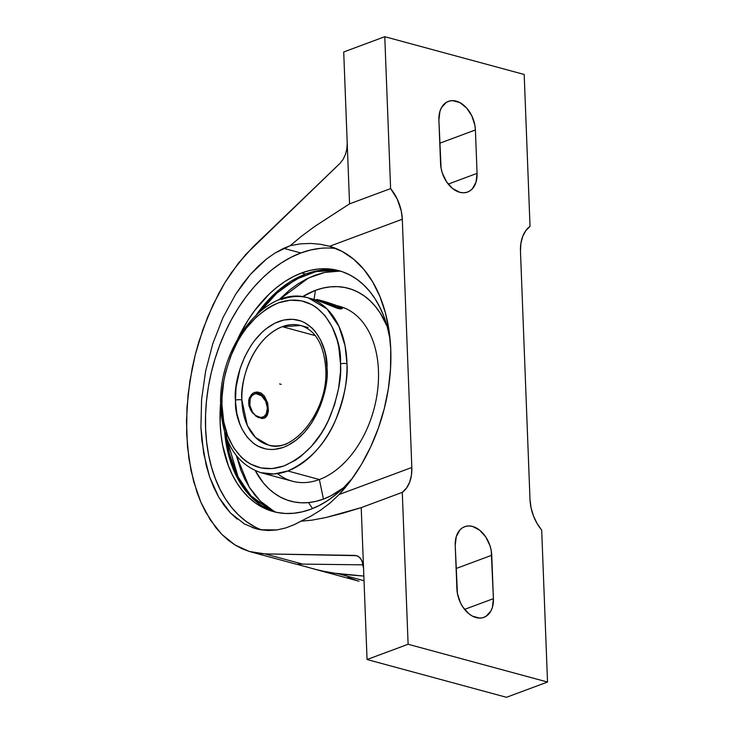 <?xml version="1.0" encoding="UTF-8"?>
<svg xmlns="http://www.w3.org/2000/svg" width="734" height="734" viewBox="0 0 734 734"><rect width="100%" height="100%" fill="white"/><g stroke="black" fill="none" stroke-linecap="round" stroke-linejoin="round"><path stroke-width="1.1" d="M305.592 274.048L323.666 269.974L340.769 271.222A124.826 82.547 -74.8 0 0 305.592 274.048L301.61 272.975A124.826 82.547 105.2 0 1 338.787 270.644A124.826 82.547 105.2 0 1 390.103 339.475L387.112 326.235L383.845 316.372L379.836 307.234L375.12 298.894L369.734 291.453L363.734 284.966L357.183 279.507L350.146 275.122L342.677 271.855L334.86 269.727L326.758 268.782L318.464 269.002L310.06 270.406L301.61 272.975L305.592 274.048A124.826 82.547 -74.8 0 0 256.505 314.574L278.984 289.93L305.592 274.048M335.291 270.332L315.822 271.617L295.894 279.37L277.067 292.958L260.653 310.913L277.067 292.958L295.894 279.37L315.822 271.617L335.291 270.332L340.851 271.241M308.519 502.588L312.528 508.57M274.837 511.892L260.387 501.194L249.321 487.293L236.431 455.851L240.899 470.265L244.954 479.504L249.725 487.926L255.166 495.45L261.221 502.001L267.846 507.524L274.956 511.956M225.87 432.565L229.347 453.603L237.11 475.403L250.533 495.496L270.323 510.112L275.589 512.13M273.874 511.58L275.094 512.02L273.874 511.58M221.962 404.838L222.007 406.407C220.503 431.519 240.917 481.018 284.361 465.787C305.344 456.053 320.602 439.629 330.126 416.508C338.181 395.25 341.649 377.726 340.539 363.926A4.551 1.395 -1.4 0 1 346.971 363.734C348.136 378.267 344.485 396.718 336.007 419.096C325.979 443.437 309.922 460.732 287.838 470.98L273.938 473.99L260.864 472.678C235.853 463.86 222.466 441.584 220.705 405.838A4.551 1.395 -1.4 0 1 221.962 404.838L222.044 396.773L223.907 380.359L225.659 372.175L230.733 356.229L237.724 341.347L241.862 334.484L246.367 328.098L256.331 316.987L267.249 308.436L272.929 305.225L278.691 302.766L290.233 300.197L301.435 300.821L311.867 304.619L316.675 307.665L325.226 315.914L332.117 326.768L337.071 339.796L338.759 346.989L340.539 363.926L340.448 371.991L338.594 388.405L334.557 404.663L328.493 420.151L324.767 427.417L320.639 434.28L311.289 446.52L300.802 456.392L295.252 460.328L283.801 465.998L272.259 468.567L261.065 467.943L250.633 464.145L245.826 461.09L241.358 457.319L233.595 447.722L227.65 435.721L223.742 421.775L221.962 404.838A4.551 1.395 178.6 0 0 220.705 405.838C217.603 347.154 266.258 284.416 308.225 297.876L326.933 308.867L338.961 326.428L345.053 345.696L346.971 363.734A4.551 1.395 178.6 0 0 340.539 363.926L340.493 362.348C341.989 337.245 321.584 287.746 278.131 302.977C257.148 312.702 241.899 329.135 232.366 352.256C224.32 373.505 220.851 391.038 221.962 404.838M282.287 326.685C251.166 339.071 239.844 383.478 241.871 400.012A4.551 1.395 178.6 0 0 235.44 400.195C233.183 382.258 245.78 334.126 279.269 321.327C312.803 310.097 328.116 348.219 327.015 367.367L327.052 368.569A4.551 1.395 178.6 0 0 325.804 369.569A4.551 1.395 -1.4 0 1 327.052 368.569C329.318 386.506 316.721 434.638 283.232 447.428C249.688 458.667 234.385 420.545 235.476 401.397L235.44 400.195A4.551 1.395 -1.4 0 1 241.871 400.012A61.895 40.93 105.2 0 1 282.287 326.685A61.895 40.93 105.2 0 1 300.729 325.529L282.287 326.685L315.29 335.631L282.287 326.685M336.209 248.606A145.956 96.521 -74.8 0 0 300.839 252.973L283.682 248.331L290.214 245.688L300.27 243.881L310.363 243.431L320.244 244.248L329.594 246.275A145.956 96.521 105.2 0 1 390.754 349.421A145.956 96.521 105.2 0 1 339.136 494.505L330.227 502.918L320.675 510.112L310.776 516.213L294.297 524.636L300.793 521.241L312.042 520.149L326.024 517.488L361.22 507.634L363.55 568.391L362.009 560.987L359.752 557.528L356.77 555.675L264.928 553.886L302.665 564.107L363.165 564.85L302.665 564.107L264.928 553.886L257.083 553.216L249.432 551.5L242.037 548.729L234.935 544.94L228.173 540.141L221.806 534.37L215.851 527.663L205.382 511.607L200.923 502.368L197.024 492.395L190.996 470.503L187.454 446.474L186.473 420.94L188.078 394.525L192.244 367.918L195.253 354.742L198.859 341.769L207.75 316.758L218.695 293.508L224.861 282.728L231.421 272.608L245.606 254.597L340.026 163.324L343.081 159.443L340.026 163.324L253.138 246.808L238.357 263.212L224.861 282.728L212.988 304.876L203.034 329.08L195.253 354.742L189.849 381.203L186.95 407.801L186.638 433.858L188.904 458.713L193.712 481.752L200.923 502.368L210.374 520.057L221.806 534.37L234.935 544.94L249.432 551.5L264.928 553.886L355.091 555.418L358.33 556.381L360.99 559.079L362.789 563.217L363.55 568.391L367.055 659.527L408.113 644.259L402.278 492.367L361.22 507.634L342.512 513.295L326.024 517.488L312.042 520.149L300.793 521.241L310.776 516.213L320.675 510.112L330.227 502.918L339.136 494.505L411.829 467.475A36.682 24.873 -110.4 0 1 402.278 492.367L361.22 507.634L367.055 659.527L506.478 697.3L367.055 659.527L408.113 644.259L547.527 682.033L408.113 644.259L402.278 492.367L406.517 488.046L409.627 482.238L411.425 475.256L411.829 467.475L339.136 494.505L350.898 480.348L361.477 464.383L370.67 446.896L378.304 428.252L384.231 408.801L388.323 388.919L390.516 369L390.754 349.421L389.038 330.575L385.396 312.822L379.918 296.499L372.688 281.939L363.853 269.415L353.595 259.166L342.099 251.404L329.594 246.275L320.244 244.248L310.363 243.431M352.54 478.091A124.826 82.547 105.2 0 1 310.684 509.286A124.826 82.547 105.2 0 1 273.498 511.616A124.826 82.547 105.2 0 1 220.668 402.149L220.154 423.096L221.017 434.528L222.696 445.538L228.439 465.879L232.449 475.026L237.174 483.357L242.559 490.798L248.551 497.285L255.102 502.744L262.148 507.13L269.617 510.405L277.434 512.525L285.526 513.479L293.82 513.25L302.234 511.846L310.684 509.286L319.088 505.579L327.373 500.771L335.447 494.909L343.246 488.055L352.54 478.091M281.25 299.564A90.548 59.885 105.2 0 1 308.225 297.876A90.548 59.885 105.2 0 1 346.971 363.734A90.548 59.885 105.2 0 1 287.838 470.98L319.373 479.531L287.838 470.98A90.548 59.885 105.2 0 1 260.864 472.678L292.398 481.22A90.548 59.885 -74.8 0 0 319.373 479.531L323.428 499.083L315.969 501.35L308.537 502.588L301.215 502.79L294.059 501.946L287.159 500.074L280.562 497.184L274.342 493.312L268.552 488.486L263.258 482.761L255.322 470.751A110.256 72.914 -74.8 0 0 323.428 499.083L319.373 479.531A90.548 59.885 105.2 0 1 277.525 473.632M315.409 290.361A110.256 72.914 -74.8 0 0 302.472 296.738L315.409 290.361L314.069 299.454L315.409 290.361A110.256 72.914 -74.8 0 1 387.194 326.511L380.34 313.262L375.588 306.684L370.294 300.958L364.504 296.132L358.284 292.26L351.687 289.37L344.787 287.499L337.631 286.655L330.309 286.856L322.877 288.095L315.409 290.361M340.915 307.317L339.457 306.656A13.753 0.844 -161.7 0 1 342.558 308.271A13.753 0.844 -161.7 0 1 337.952 307.408L337.631 308.408L340.842 309.032L342.374 308.427L340.842 309.032L337.631 308.408L337.952 307.408L323.538 302.784L316.482 299.6L335.466 305.124L342.475 308.115L337.952 307.408A13.753 0.844 -161.7 0 1 319.547 301.252A13.753 0.844 -161.7 0 1 316.437 299.646A13.753 0.844 -161.7 0 1 325.125 301.674A13.753 0.844 -161.7 0 1 339.457 306.656L337.603 305.959L339.466 306.656M248.909 405.535L248.707 400.425L249.294 398.085L251.661 394.323L253.303 393.039L257.111 391.956L261.01 393.011L264.378 396.03L267.69 403.067L268.433 410.811L267.415 414.985L265.222 417.683L263.717 418.352L258.102 417.49L252.377 412.737L248.909 405.535L250.863 410.517L256.093 416.288L261.992 418.545L265.222 417.683L266.451 416.545L268.433 410.811L267.69 403.067L264.378 396.03L261.01 393.011L257.111 391.956L253.303 393.039L251.661 394.323L249.294 398.085L248.707 400.425L248.909 405.535M263.478 418.408A13.753 9.331 69.6 0 0 267.901 408.544A13.753 9.331 69.6 0 0 253.854 392.745A13.753 9.331 69.6 0 1 267.901 408.544L267.424 408.04L267.901 408.544A13.753 9.331 69.6 0 1 263.478 418.408M248.578 403.177L249.633 403.223A12.285 8.331 -110.4 0 1 258.084 394.002A12.285 8.331 -110.4 0 1 267.424 408.04L265.68 401.177L261.524 395.809L256.359 393.754L254.716 393.965L251.927 395.699L250.138 398.957L249.89 405.535L252.551 412.15L255.542 415.453L260.708 417.508L263.845 416.637L266.176 414.095L267.424 408.04A12.285 8.331 -110.4 0 1 258.974 417.261A12.285 8.331 -110.4 0 1 249.633 403.223L248.578 403.177M254.597 392.415L255.157 392.24M286.792 443.859A61.895 40.93 105.2 0 1 268.36 445.015A61.895 40.93 105.2 0 1 241.871 400.012L247.34 425.5L255.57 437.501L268.36 445.015C292.848 454.364 328.318 411.049 325.804 369.569C324.162 345.026 315.803 330.346 300.729 325.529L308.096 327.529M327.052 368.569L325.676 355.485L324.373 349.934L320.547 339.87L315.225 331.484L312.069 328.034L304.904 322.758L300.968 320.987L292.563 319.272L283.737 320.033L274.819 323.226L266.139 328.749L261.992 332.318L254.294 340.906L250.808 345.842L244.743 356.761L240.064 368.725L236.009 387.644L235.476 401.397L236.816 413.27L239.844 424.05L241.954 428.895L247.275 437.281L253.881 443.648L257.597 446.006L265.653 448.933L269.928 449.483L274.314 449.419L283.232 447.428L287.682 445.529L296.362 440.015L304.463 432.381L311.684 422.922L320.281 406.122L325.547 387.479L327.052 368.569M318.061 300.665L337.631 308.408L318.061 300.665M316.418 300.096L317.015 300.279M317.602 300.573L316.317 300.096M337.475 305.867A90.548 59.885 105.2 0 1 377.854 388.222A90.548 59.885 105.2 0 1 319.373 479.531A90.548 59.885 -74.8 0 0 377.661 389.956A90.548 59.885 -74.8 0 0 339.759 306.417L336.805 305.619M323.428 499.083A110.256 72.914 -74.8 0 0 343.494 487.816L330.86 495.817L323.428 499.083M340.154 271.075L324.483 272.479L308.482 278.012L278.636 300.068L289.811 289.838L297.967 283.92L306.344 279.067L314.84 275.323L323.373 272.727L331.878 271.314L340.255 271.085M226.384 437.409L238.385 477.935L251.523 496.56L270.323 510.112M275.507 512.112L252.808 498.625L237.339 477.871L228.494 454.658L224.65 432.152A124.826 82.547 -74.8 0 0 275.507 512.112M237.926 338.466A124.826 82.547 105.2 0 1 301.61 272.975L293.196 276.672L284.92 281.48L276.837 287.343L269.048 294.206L254.597 310.647L248.083 320.079L237.926 338.466M320.556 248.34L310.721 249.973L300.839 252.973L291.013 257.304L281.324 262.919L271.883 269.773L262.763 277.801L254.074 286.911L245.872 297.031L238.256 308.051L231.302 319.877L225.063 332.383L219.604 345.457L214.97 358.972L211.227 372.799L208.392 386.8L206.502 400.837L205.566 414.793L205.603 428.509L206.612 441.877L208.575 454.75L211.475 467.007L215.291 478.531L219.98 489.22L225.494 498.964L231.797 507.671L238.807 515.25L246.468 521.635L254.698 526.764M345.448 154.424L343.081 159.443L345.448 154.424L346.87 148.791L345.448 154.424M300.27 243.881L290.214 245.688L301.142 236.513L314.84 226.366L349.549 203.859L343.714 51.967L347.219 143.102L346.87 148.791L347.219 143.102L349.549 203.859L314.84 226.366L301.142 236.513L290.214 245.688L275.076 252.991L266.607 258.937L258.35 266.112L250.386 274.443L242.798 283.856L235.651 294.261L222.971 317.62L212.814 343.622L205.603 371.276L201.584 399.507L200.923 427.243L201.868 440.593L206.254 465.595L209.658 477.008L213.823 487.559L218.714 497.129L224.283 505.634L230.476 512.993L237.229 519.131M228.219 448.621L227.907 450.006M224.861 434.28L225.31 434.968M358.054 556.216L355.091 555.418L358.054 556.216M252.157 527.535L260.194 529.719L268.506 530.517L277.021 529.93L285.645 527.966L294.297 524.636L285.645 527.966L277.021 529.93L260.194 529.719L256.157 528.801L244.477 523.993L230.476 512.993L218.714 497.129L209.658 477.008L203.657 453.41L200.923 427.243L201.584 399.507L205.603 371.276L212.814 343.622L222.971 317.62L235.651 294.261L250.386 274.443L266.607 258.937L275.076 252.991L283.682 248.331L300.839 252.973A145.956 96.521 -74.8 0 0 207.511 392.507A145.956 96.521 -74.8 0 0 261.763 529.976M298.178 564.097L302.665 564.107L298.178 564.097M358.99 581.2L314.868 569.245L330.162 572.777L363.853 576.08L339.319 574.043L364.027 580.732L339.319 574.043L320.409 570.685L295.398 563.905M295.563 563.987L297.371 564.409M315.271 569.355L305.023 566.474M530.003 499.487L520.47 251.257A36.682 24.873 -110.4 0 1 530.031 226.366L524.195 74.473L384.772 36.7L524.195 74.473L530.031 226.366L525.783 230.687L522.681 236.495L520.874 243.477L520.47 251.257L530.003 499.487A36.682 24.873 -110.4 0 0 541.692 530.141L537.031 523.406L533.407 515.773L531.021 507.662L530.003 499.487M343.714 51.967L384.772 36.7L343.714 51.967M349.549 203.859L390.607 188.592L384.772 36.7L390.607 188.592A36.682 24.873 -110.4 0 1 402.296 219.246L329.594 246.275L402.296 219.246L411.829 467.475L402.296 219.246L401.278 211.071L397.232 199.052L390.607 188.592L349.549 203.859M493.413 598.66A25.213 17.102 -110.4 0 1 483.945 617.349A25.213 17.102 -110.4 0 1 456.897 588.769L455.227 545.371A25.213 17.102 -110.4 0 1 464.695 526.682A25.213 17.102 -110.4 0 1 491.743 555.262L456.117 568.511L491.743 555.262L493.413 598.66L464.567 609.385L493.413 598.66L492.376 607.413L490.844 611.083L486.064 616.303L482.99 617.652L479.614 618.083L472.494 616.156L469.017 613.872L462.897 607.091L460.484 602.862L457.429 593.512L455.227 545.371L456.273 536.609L459.924 529.939L462.585 527.718L465.65 526.37L469.026 525.939L472.568 526.443L479.623 530.159L485.752 536.93L490 545.747L491.211 550.509L493.413 598.66M475.403 129.964L439.785 143.213L475.403 129.964L477.072 173.362L448.226 184.096L477.072 173.362A25.213 17.102 -110.4 0 1 467.604 192.051A25.213 17.102 -110.4 0 1 440.556 163.471L438.895 120.073A25.213 17.102 -110.4 0 1 448.364 101.384A25.213 17.102 -110.4 0 1 475.403 129.964L477.072 173.362L476.036 182.124L472.375 188.794L469.723 191.014L466.65 192.363L463.273 192.794L459.732 192.29L452.676 188.574L446.556 181.803L442.299 172.985L441.088 168.224L438.895 120.073L439.932 111.32L441.455 107.65L446.244 102.43L449.318 101.081L452.685 100.65L459.814 102.576L466.53 107.926L471.824 115.871L474.88 125.22L475.403 129.964M347.843 577.401L357.265 580.713M506.478 697.3L547.527 682.033L541.692 530.141L547.527 682.033L506.478 697.3M281.25 384.377L279.59 383.928M323.079 301.922L335.924 305.986L323.079 301.922M308.225 297.876L316.455 300.105M295.004 563.868L250.826 551.895"/></g></svg>
